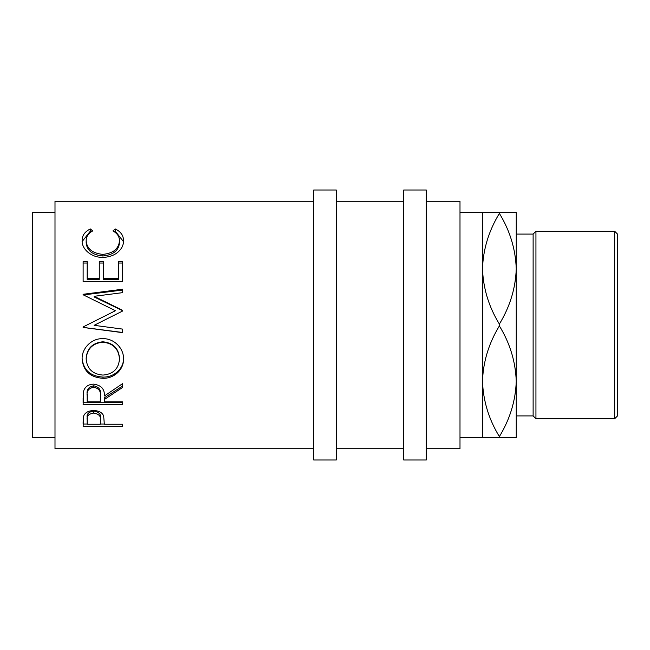 <?xml version="1.0" encoding="UTF-8"?>
<svg xmlns="http://www.w3.org/2000/svg" width="650" height="650" viewBox="0 0 650 650"><rect width="100%" height="100%" fill="white"/><g stroke="black" fill="none" stroke-linecap="round" stroke-linejoin="round"><path stroke-width="0.97" d="M83.127 426.319L83.72 415.846C85.231 412.457 88.554 410.694 93.689 410.556C98.962 410.711 102.294 412.539 103.683 416.057L104.325 424.247L122.501 424.247L122.501 426.319L83.127 426.319M104.325 399.531L104.325 401.806L122.501 401.806L122.501 404.544L83.127 404.544L83.663 390.983C85.069 386.652 88.4 384.369 93.657 384.142C101.278 385.231 104.837 389.188 104.325 396.004L122.501 383.695L122.501 387.506L104.325 399.531L104.325 397.841L122.501 386.084L122.501 383.695M82.119 359.198C81.583 348.433 91.585 338.171 102.797 338.674C113.856 338.227 123.955 348.262 123.508 358.898C123.987 369.517 114.026 378.682 102.984 378.292C90.342 377.463 83.379 371.101 82.119 359.198M122.501 329.087L122.501 332.467L83.127 327.389L83.127 326.942L83.127 327.446L122.501 332.637L122.501 329.087L94.104 325.325L122.501 311.082L122.501 310.294L94.169 296.311L122.501 292.654L122.501 289.242L83.127 294.279L83.127 294.775L115.432 310.716L86.986 325L115.432 310.716M83.127 326.942L86.986 325M83.127 281.596L83.127 261.601L87.165 261.601L87.165 278.298L99.279 278.298L99.279 261.601L103.317 261.601L103.317 278.298L118.463 278.298L118.463 261.601L122.501 261.601L122.501 281.596L83.127 281.596L83.127 263.039L87.165 263.039M90.35 228.938L92.714 230.921C88.319 233.309 86.133 236.608 86.157 240.817C86.889 248.828 92.454 253.354 102.854 254.386C113.336 253.321 118.877 248.739 119.47 240.638C119.421 236.527 117.228 233.285 112.905 230.921L115.253 228.938C120.762 231.636 123.516 235.528 123.508 240.622C123.646 245.424 121.347 249.616 116.626 253.199C112.572 255.978 107.892 257.351 102.586 257.319C91.301 257.741 81.543 248.812 82.119 240.662C82.087 235.528 84.833 231.619 90.35 228.938L90.35 231.124L91.203 231.814M313.747 201.248L54.998 201.248L54.998 448.752L313.747 448.752M54.998 212.501L32.5 212.501L32.5 437.499L54.998 437.499M336.253 459.997L336.253 190.003L313.747 190.003L313.747 459.997L336.253 459.997M426.254 459.997L426.254 190.003L403.748 190.003L403.748 459.997L426.254 459.997M614.689 231.278L617.5 234.089L617.5 415.911L614.689 418.722L614.689 231.278L535.941 231.278L535.941 418.722L533.122 415.911L533.122 234.089L535.941 231.278M614.689 418.722L535.941 418.722M533.122 234.089L516.246 234.089L516.246 437.499L459.997 437.499M533.122 415.911L516.246 415.911L516.246 381.249C515.621 400.652 509.998 419.096 499.379 436.581L499.379 437.499M516.246 268.751C515.621 288.153 509.998 306.597 499.379 324.082C488.816 306.832 483.186 288.397 482.503 268.751C483.129 249.348 488.751 230.904 499.379 213.419C509.933 230.661 515.564 249.104 516.246 268.751L516.246 212.501L482.503 212.501L482.503 437.499M482.503 212.501L459.997 212.501M426.254 448.752L459.997 448.752L459.997 201.248L426.254 201.248M403.748 201.248L336.253 201.248M403.748 448.752L336.253 448.752M499.379 212.501L499.379 213.419M499.379 436.581C488.816 419.339 483.186 400.896 482.503 381.249C483.129 361.847 488.751 343.403 499.379 325.918C509.933 343.168 515.564 361.603 516.246 381.249M499.379 324.082L499.379 325.918M102.968 375.082C113.157 374.197 118.657 368.842 119.47 359.036C118.698 348.855 113.141 343.241 102.789 342.176C92.528 343.306 86.978 348.92 86.157 359.036C87.067 368.891 92.674 374.246 102.968 375.082M87.165 394.274L87.165 401.806L100.287 401.806L100.344 396.012C101.059 391.227 98.824 388.286 93.649 387.221C88.595 388.269 86.434 391.154 87.165 395.882L87.165 394.274C86.434 389.651 88.595 386.831 93.649 385.808L93.649 387.221M87.165 417.625L87.165 424.247L100.287 424.247L100.376 419.965C101.067 416.227 98.841 413.928 93.706 413.075C88.66 413.879 86.483 416.122 87.165 419.778L87.165 417.625C86.483 414.05 88.66 411.864 93.706 411.076L93.706 413.075M102.789 342.176L102.789 341.786C113.141 342.826 118.698 348.319 119.47 358.264L119.47 359.036M102.789 341.786C92.519 342.891 86.978 348.384 86.157 358.264L86.157 359.036M100.344 394.412L100.344 396.012L100.344 394.412C101.059 389.716 98.824 386.848 93.649 385.808M100.376 417.82C101.067 414.148 98.841 411.905 93.706 411.076M82.152 241.532L90.35 231.124M114.384 231.831L115.253 231.124L123.484 241.637M86.157 240.817L86.157 242.734C86.889 250.559 92.454 254.979 102.854 255.994C113.336 254.954 118.877 250.477 119.47 242.556L119.47 240.638M122.501 281.596L122.501 263.039L118.463 263.039M103.317 278.298L103.317 279.362L118.463 279.362L118.463 278.298M99.279 263.039L103.317 263.039M87.165 278.298L87.165 279.362L99.279 279.362L99.279 278.298M122.501 311.082L122.501 310.627L94.169 296.961L94.169 296.311M122.501 292.654L122.501 290.054L83.127 294.978L83.127 294.279M123.508 358.126C123.987 368.509 114.034 377.455 102.984 377.081C90.342 376.269 83.379 370.053 82.119 358.426M122.501 401.806L122.501 402.74L83.127 402.74L83.127 398.352M104.325 424.019L100.295 424.019M87.165 424.019L83.127 424.019L83.127 421.688M115.253 228.938L115.253 231.124M102.854 254.386L102.854 255.994M102.984 378.292L102.984 377.081M122.501 426.319L122.501 424.247"/></g></svg>
